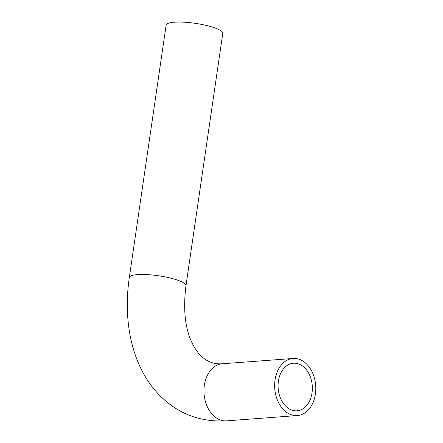 <?xml version="1.0" encoding="UTF-8"?>
<svg xmlns="http://www.w3.org/2000/svg" width="443" height="443" viewBox="0 0 443 443"><rect width="100%" height="100%" fill="white"/><g stroke="black" fill="none" stroke-linecap="round" stroke-linejoin="round"><path stroke-width="0.66" d="M291.848 410.102A23.85 17.105 -94.3 0 1 278.082 384.701A23.85 17.105 -94.3 0 1 293.438 363.232A23.85 17.105 -94.3 0 1 312.276 385.737A23.85 17.105 -94.3 0 1 296.998 410.794A23.85 17.105 -94.3 0 1 291.848 410.102M129.323 277.501L166.147 25.085A28.618 5.925 8.3 0 1 195.324 23.352A28.618 5.925 8.3 0 1 222.785 33.347L185.96 285.763C182.937 310.094 185.213 329.625 192.799 344.349C197.65 353.769 203.824 359.799 211.311 362.44C214.55 363.609 218.238 364.052 222.386 363.775A28.618 20.528 -94.3 0 0 203.968 389.541A28.618 20.528 -94.3 0 0 220.487 420.019A28.618 20.528 -94.3 0 0 226.666 420.85C197.733 422.434 173.722 412.112 154.629 389.89C131.349 362.103 123.043 320.04 129.323 277.501A28.618 5.925 8.3 0 1 147.098 274.605A28.618 5.925 8.3 0 1 177.527 280.142A28.618 5.925 8.3 0 1 185.96 285.763M291.178 414.72A28.618 20.528 -94.3 0 1 274.66 384.242A28.618 20.528 -94.3 0 1 293.078 358.476A28.618 20.528 -94.3 0 1 315.687 385.482A28.618 20.528 -94.3 0 1 297.358 415.551A28.618 20.528 -94.3 0 1 291.178 414.72M293.078 358.476L222.386 363.775M297.358 415.551L226.666 420.85"/></g></svg>
